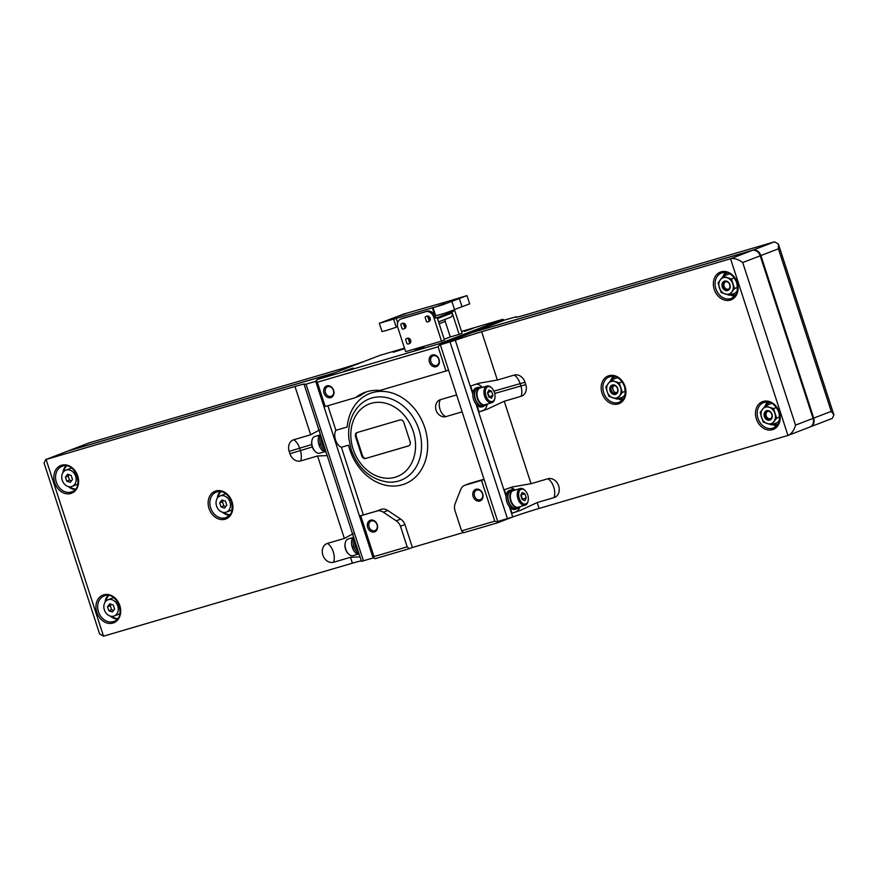 <?xml version="1.0" encoding="UTF-8"?>
<svg xmlns="http://www.w3.org/2000/svg" width="878" height="878" viewBox="0 0 878 878"><rect width="100%" height="100%" fill="white"/><g stroke="black" fill="none" stroke-linecap="round" stroke-linejoin="round"><path stroke-width="1.32" d="M425.084 317.342A2.853 2.294 68.9 0 1 426.093 316.464A2.853 2.294 68.9 0 1 427.74 316.563L429.144 320.898A2.853 2.294 68.9 0 1 428.146 321.776A2.853 2.294 68.9 0 1 426.499 321.677L425.084 317.342L426.499 321.677M428.146 321.776L428.969 321.469A2.853 2.294 -111.1 0 0 430.143 318.154A2.853 2.294 -111.1 0 0 426.917 316.146L426.093 316.464M429.144 320.898C430.308 318.933 429.836 317.485 427.74 316.563M405.603 339.446A2.853 2.294 68.9 0 1 406.602 338.557A2.853 2.294 68.9 0 1 408.259 338.667L409.664 342.991A2.853 2.294 68.9 0 1 408.654 343.88A2.853 2.294 68.9 0 1 407.008 343.77L405.603 339.446L407.008 343.77M408.654 343.88L409.477 343.561A2.853 2.294 -111.1 0 0 410.663 340.258A2.853 2.294 -111.1 0 0 407.436 338.239L406.602 338.557M409.664 342.991C410.827 341.026 410.355 339.588 408.259 338.667M400.741 324.487A2.853 2.294 68.9 0 1 401.751 323.598A2.853 2.294 68.9 0 1 403.397 323.708L404.802 328.032A2.853 2.294 68.9 0 1 403.792 328.921A2.853 2.294 68.9 0 1 402.146 328.811L400.741 324.487L402.146 328.811M403.792 328.921L404.615 328.602A2.853 2.294 -111.1 0 0 405.801 325.299A2.853 2.294 -111.1 0 0 402.574 323.28L401.751 323.598M404.802 328.032C405.965 326.067 405.493 324.63 403.397 323.708M450.14 300.726L403.748 314.05L379.329 323.302L442.567 304.864L466.986 295.612L450.14 300.726M445.409 319.241A2.48 1.997 -111.1 0 0 445.223 321.403L450.282 336.954L459.15 334.353L451.841 311.866L453.421 311.262A2.48 1.997 68.9 0 1 453.3 310.472M379.329 323.302L382.007 331.544L386.803 330.347L396.274 327.264L393.596 319.021M432.283 307.596L435.455 317.342A2.48 1.997 -111.1 0 0 435.565 318.132L437.145 317.518L444.455 340.016L441.502 341.147L433.699 317.112A7.441 5.981 -111.1 0 0 425.643 311.734L401.301 318.879A7.441 5.981 -111.1 0 0 400.917 318.999A7.441 5.981 -111.1 0 0 397.844 327.626L405.647 351.661L441.502 341.147M451.841 311.866A2.48 1.997 -111.1 0 0 451.874 311.975L452.181 312.919A3.721 2.996 -111.1 0 1 450.633 317.232A3.721 2.996 -111.1 0 1 450.447 317.287L438.561 321.875L450.633 317.232M466.986 295.612L469.664 303.854L462.026 306.74L459.348 298.498M454.508 309.517L462.026 306.74M451.874 301.428L454.563 309.671L445.245 313.106L435.697 315.806L433.019 307.552M435.565 318.132L435.071 316.585A7.441 5.981 -111.1 0 0 427.015 311.207L402.673 318.341A7.441 5.981 -111.1 0 0 402.289 318.473A7.441 5.981 -111.1 0 0 401.926 318.626M445.19 303.437L437.738 306.027L445.19 303.437M406.613 313.358L399.161 315.959L406.613 313.358M460.291 297.62L452.839 300.21L460.291 297.62M391.511 319.175L384.059 321.776L391.511 319.175M459.15 334.353L462.102 333.223L454.475 309.758M472.935 332.312L504.872 319.954L516.407 316.728A24.793 0.977 -18 0 0 515.748 317.188A24.793 0.977 -18 0 0 525.593 314.818L774.484 241.834L752.863 250.164C756.485 249.561 759.174 251.36 760.908 255.542L813.73 418.115C814.784 422.505 813.632 425.424 810.273 426.873L832.267 418.422L833.924 414.954L831.236 411.376L813.73 418.115M472.946 332.246L752.863 250.164M497.749 521.51L440.339 344.802L472.254 332.51L752.172 250.428A7.441 5.981 68.9 0 1 760.216 255.805L813.05 418.378A7.441 5.981 68.9 0 1 809.966 427.004L787.961 435.466L539.081 508.45A24.793 0.977 -18 0 0 512.719 516.966L497.749 521.51M831.236 411.376L778.413 248.803L778.38 244.007L774.484 241.834M440.339 344.802L455.309 340.247A24.793 0.977 -18 0 1 481.66 331.73L730.551 258.758C734.425 258.066 738.475 259.328 742.711 262.544L795.534 425.117C794.195 430.187 791.802 433.589 788.345 435.334M547.938 478.751A12.402 7.342 -106.3 0 1 554.062 497.596A9.921 7.979 68.9 0 0 558.671 485.929A9.921 7.979 68.9 0 0 547.938 478.751L531.036 483.701L512.467 486.95A24.793 0.977 -18 0 0 504.378 489.704L506.211 495.357A9.921 5.872 -106.3 0 1 509.58 490.363L511.117 489.913A9.921 5.872 -106.3 0 1 513.015 489.869M518.316 507.956A9.921 5.872 -106.3 0 1 516.703 508.944L515.166 509.394A9.921 5.872 -106.3 0 1 510.195 507.616L512.028 513.268A24.793 0.977 162 0 1 520.116 510.513L537.16 502.556L539.081 508.45M514.256 375.082A12.402 7.342 -106.3 0 1 520.061 383.445L520.83 385.804A12.402 7.342 -106.3 0 1 521.148 396.285A9.921 7.979 68.9 0 0 525.757 384.608L524.989 382.259A9.921 7.979 68.9 0 0 514.256 375.082L497.354 380.031L478.773 383.28A24.793 0.977 -18 0 0 470.685 386.035L472.913 392.872A9.921 5.872 -106.3 0 1 476.282 387.867L477.819 387.417A9.921 5.872 -106.3 0 1 479.717 387.385M479.465 383.06L478.773 383.28M485.018 405.46A9.921 5.872 -106.3 0 1 483.394 406.459L481.868 406.898A9.921 5.872 -106.3 0 1 476.886 405.12L479.114 411.958A24.793 0.977 162 0 1 487.202 409.203L504.246 401.246L531.036 483.701M513.158 486.73L512.467 486.95M554.062 497.596L537.16 502.556M521.148 396.285L504.246 401.246M727.335 272.806A11.776 9.482 -111.1 0 0 724.207 275.846M731.385 294.503A11.776 9.482 -111.1 0 0 735.753 294.668M730.386 274.199L729.377 273.859L723.187 276.241L718.028 282.968L721.123 292.484L729.377 295.282L734.546 288.555L731.451 279.028L723.187 276.241M729.377 295.282L735.566 292.901L737.311 290.629M769.446 402.387A11.776 9.482 -111.1 0 0 766.307 405.438M773.496 424.096A11.776 9.482 -111.1 0 0 777.864 424.25M772.497 403.781L771.477 403.441L765.298 405.823L760.128 412.55L763.223 422.077L771.488 424.864L776.646 418.137L773.551 408.621L765.298 405.823M771.488 424.864L777.667 422.483L779.412 420.211M734.315 277.931L731.451 279.028M737.575 287.391L734.546 288.555M726.007 281.706A3.896 3.139 -111.1 0 0 724.185 286.568A3.896 3.139 -111.1 0 0 728.795 288.95M725.458 281.794A4.017 3.238 -111.1 0 0 724.163 286.579A4.017 3.238 -111.1 0 0 728.334 289.257M729.717 284.724A4.017 3.238 -111.1 0 0 725.162 281.882A4.017 3.238 -111.1 0 0 723.582 286.799A4.017 3.238 -111.1 0 0 728.049 289.389A4.017 3.238 -111.1 0 0 729.717 284.724M729.925 284.713A4.961 3.995 -111.1 0 0 722.846 282.321A4.961 3.995 -111.1 0 0 725.491 290.475A4.961 3.995 -111.1 0 0 729.925 284.713M732.801 283.868A8.681 6.98 -111.1 0 0 727.116 277.711A8.681 6.98 -111.1 0 0 720.41 279.676A8.681 6.98 -111.1 0 0 719.378 287.808A8.681 6.98 -111.1 0 0 725.052 293.965A8.681 6.98 -111.1 0 0 731.758 291.99A8.681 6.98 -111.1 0 0 732.801 283.868M776.415 407.513L773.551 408.621M779.675 416.973L776.646 418.137M768.118 411.299A3.896 3.139 -111.1 0 0 766.296 416.15A3.896 3.139 -111.1 0 0 770.906 418.532M767.559 411.376A4.017 3.238 -111.1 0 0 766.274 416.161A4.017 3.238 -111.1 0 0 770.434 418.85M771.817 414.317A4.017 3.238 -111.1 0 0 767.262 411.475A4.017 3.238 -111.1 0 0 765.693 416.381A4.017 3.238 -111.1 0 0 770.16 418.971A4.017 3.238 -111.1 0 0 771.817 414.317M772.025 414.295A4.961 3.995 -111.1 0 0 764.947 411.903A4.961 3.995 -111.1 0 0 767.602 420.068A4.961 3.995 -111.1 0 0 772.025 414.295M774.901 413.461A8.681 6.98 -111.1 0 0 769.227 407.293A8.681 6.98 -111.1 0 0 762.51 409.269A8.681 6.98 -111.1 0 0 761.478 417.39A8.681 6.98 -111.1 0 0 767.152 423.547A8.681 6.98 -111.1 0 0 773.869 421.583A8.681 6.98 -111.1 0 0 774.901 413.461M487.18 404.056A12.402 7.342 -106.3 0 1 483.284 410.344L479.114 411.958M476.205 384.147A12.402 7.342 -106.3 0 1 482.231 387.417M509.888 487.817A12.402 7.342 -106.3 0 1 514.563 489.715M519.71 507.243A12.402 7.342 -106.3 0 1 516.198 511.654L512.028 513.268M485.94 395.769A7.682 4.555 -106.3 0 1 486.511 387.824A7.682 4.555 -106.3 0 1 491.932 388.186A7.682 4.555 -106.3 0 1 494.874 398.184A7.682 4.555 -106.3 0 1 490.736 401.498A7.682 4.555 -106.3 0 1 485.94 395.769M491.515 398.206L492.92 395.374L491.592 391.292L488.87 390.041L487.477 392.883L488.794 396.955L491.515 398.206M494.786 398.546A8.681 5.136 -106.3 0 1 494.709 398.941A8.681 5.136 -106.3 0 1 491.867 402.673A8.681 5.136 -106.3 0 1 484.623 396.197A8.681 5.136 -106.3 0 1 486.983 386.024A8.681 5.136 -106.3 0 1 491.395 387.637A8.681 5.136 -106.3 0 1 491.669 387.933M491.867 402.673L484.963 404.703A8.681 5.136 -106.3 0 1 477.72 398.228A8.681 5.136 -106.3 0 1 480.079 388.043L486.983 386.024M487.049 404.089A9.417 5.575 -106.3 0 1 485.172 405.416A9.417 5.575 -106.3 0 1 477.303 398.382A9.417 5.575 -106.3 0 1 479.871 387.33A9.417 5.575 -106.3 0 1 482.165 387.439M485.172 405.416L483.262 405.976A9.417 5.575 -106.3 0 1 475.393 398.941A9.417 5.575 -106.3 0 1 477.961 387.9L479.871 387.33M483.394 406.459A9.921 5.872 -106.3 0 1 475.119 399.051A9.921 5.872 -106.3 0 1 477.819 387.417M476.886 405.12A9.921 5.872 -106.3 0 1 473.582 399.501A9.921 5.872 -106.3 0 1 472.913 392.872M519.238 498.254A7.682 4.555 -106.3 0 1 519.809 490.308A7.682 4.555 -106.3 0 1 525.242 490.67A7.682 4.555 -106.3 0 1 528.172 500.679A7.682 4.555 -106.3 0 1 524.034 503.983A7.682 4.555 -106.3 0 1 519.238 498.254M524.824 500.701L526.218 497.87L524.89 493.787L522.169 492.536L520.775 495.368L522.103 499.45L524.824 500.701M528.084 501.031A8.681 5.136 -106.3 0 1 528.007 501.426A8.681 5.136 -106.3 0 1 525.176 505.168A8.681 5.136 -106.3 0 1 517.921 498.693A8.681 5.136 -106.3 0 1 520.292 488.519A8.681 5.136 -106.3 0 1 524.693 490.133A8.681 5.136 -106.3 0 1 524.967 490.418M525.176 505.168L518.272 507.199A8.681 5.136 -106.3 0 1 511.018 500.712A8.681 5.136 -106.3 0 1 513.389 490.539L520.292 488.519M520.358 506.584A9.417 5.575 -106.3 0 1 518.481 507.912A9.417 5.575 -106.3 0 1 510.612 500.877A9.417 5.575 -106.3 0 1 513.18 489.825A9.417 5.575 -106.3 0 1 515.474 489.924M518.481 507.912L516.56 508.472A9.417 5.575 -106.3 0 1 508.691 501.437A9.417 5.575 -106.3 0 1 511.259 490.385L513.18 489.825M516.703 508.944A9.921 5.872 -106.3 0 1 508.417 501.547A9.921 5.872 -106.3 0 1 511.117 489.913M510.195 507.616A9.921 5.872 -106.3 0 1 506.88 501.996A9.921 5.872 -106.3 0 1 506.211 495.357M522.147 499.472L526.218 497.87M522.388 498.989L521.06 494.907L524.89 493.787M488.848 396.977L492.92 395.374M489.079 396.494L487.751 392.422L491.592 391.292M615.149 376.673A11.776 9.482 -111.1 0 0 612.01 379.713M619.199 398.371A11.776 9.482 -111.1 0 0 623.567 398.524M618.189 378.067L617.179 377.727L611 380.108L619.253 382.896L622.348 392.422L617.179 399.15L608.926 396.351L607.181 391.665L605.831 386.836L611 380.108M617.179 399.15L623.369 396.768L625.114 394.496M622.118 381.798L619.253 382.896M625.377 391.248L622.348 392.422M614.018 385.574A3.896 3.139 -111.1 0 0 613.096 390.008A3.896 3.139 -111.1 0 0 616.751 392.675M613.865 385.574A4.017 3.238 -111.1 0 0 613.074 390.019A4.017 3.238 -111.1 0 0 616.641 392.784M617.519 388.592A4.017 3.238 -111.1 0 0 612.965 385.749A4.017 3.238 -111.1 0 0 611.395 390.666A4.017 3.238 -111.1 0 0 615.851 393.256A4.017 3.238 -111.1 0 0 617.519 388.592M617.728 388.581A4.961 3.995 -111.1 0 0 610.649 386.188A4.961 3.995 -111.1 0 0 613.305 394.343A4.961 3.995 -111.1 0 0 617.728 388.581M619.572 395.857A8.681 6.98 -111.1 0 0 620.603 387.736A8.681 6.98 -111.1 0 0 614.929 381.579A8.681 6.98 -111.1 0 0 608.213 383.543A8.681 6.98 -111.1 0 0 607.181 391.665A8.681 6.98 -111.1 0 0 612.855 397.833A8.681 6.98 -111.1 0 0 619.572 395.857M353.538 536.963A9.417 5.575 73.7 0 0 352.155 547.027L352.572 546.873A8.681 5.136 73.7 0 0 352.879 547.784M353.999 547.181L352.484 548.004A9.417 5.575 73.7 0 0 359.223 554.479M353.691 546.193L352.155 547.027M320.229 434.467A9.417 5.575 73.7 0 0 318.857 444.542L319.263 444.378A8.681 5.136 73.7 0 0 319.581 445.3M320.7 444.685L319.186 445.508A9.417 5.575 73.7 0 0 325.925 451.983M320.382 443.697L318.857 444.542M334.167 372.996L67.727 451.127L46.095 459.457L103.516 636.166L99.62 633.993L44.076 463.046L45.733 459.578L294.986 386.474A24.793 0.977 -18 0 1 304.842 384.103A24.793 0.977 -18 0 1 304.183 384.564L361.462 561.371L373.819 557.782L360.189 515.825L376.442 511.183M361.297 560.844A24.793 0.977 -18 0 0 352.407 563.182L103.516 636.166M304.051 384.663L306.016 384.18L363.437 560.899M373.128 558.046L315.718 381.337L306.016 384.18M315.718 381.337L316.98 379.614L380.141 355.294L404.506 348.149M334.847 372.733L68.407 450.864A7.441 5.981 -111.1 0 0 68.034 450.996A7.441 5.981 -111.1 0 0 67.694 451.138L67.013 451.402M364.677 361.253A24.793 0.977 -18 0 1 338.919 369.55L89.26 442.841M353.175 533.659L344.363 538.444L327.461 543.405A9.921 7.979 68.9 0 0 322.852 555.072A9.921 7.979 68.9 0 0 333.585 562.249L350.487 557.289L359.135 556.937M300.671 460.939A12.402 7.342 73.7 0 0 300.353 450.458L299.585 448.098A12.402 7.342 73.7 0 0 293.779 439.735A9.921 7.979 68.9 0 0 289.169 451.402L289.938 453.761A9.921 7.979 68.9 0 0 300.671 460.939L317.573 455.978L326.21 455.627M319.493 429.99L310.68 434.775L293.779 439.735M65.839 470.202A8.681 6.98 68.9 0 1 75.486 475.799A8.681 6.98 68.9 0 1 72.084 486.401A8.681 6.98 68.9 0 1 62.25 480.277A8.681 6.98 68.9 0 1 65.839 470.202L71.337 468.095A8.681 6.98 68.9 0 1 71.502 468.029M77.736 484.217A8.681 6.98 68.9 0 1 77.571 484.283L72.084 486.401M67.639 474.219L65.422 477.105L66.75 481.188L70.284 482.384L72.501 479.498L71.173 475.426L67.639 474.219M107.95 599.795A8.681 6.98 68.9 0 1 117.586 605.381A8.681 6.98 68.9 0 1 114.184 615.994A8.681 6.98 68.9 0 1 104.361 609.859A8.681 6.98 68.9 0 1 107.95 599.795L113.438 597.677A8.681 6.98 68.9 0 1 113.613 597.622M119.847 613.81A8.681 6.98 68.9 0 1 119.682 613.876L114.184 615.994M109.739 603.812L107.533 606.698L108.85 610.781L112.395 611.977L114.612 609.091L113.284 605.008L109.739 603.812M69.175 474.746L68.166 476.052L69.494 480.134L71.502 480.804M69.494 480.134L66.75 481.188M68.166 476.052L65.422 477.105M111.276 604.327L110.277 605.633L111.605 609.716L113.602 610.397M111.605 609.716L108.85 610.781M110.277 605.633L107.533 606.698M311.909 440.646A7.682 4.555 73.7 0 0 311.822 440.997A7.682 4.555 73.7 0 0 314.752 451.007A7.682 4.555 73.7 0 0 315.015 451.259M319.636 435.093L314.818 436.509A8.681 5.136 73.7 0 0 311.986 440.251A8.681 5.136 73.7 0 0 315.29 451.544A8.681 5.136 73.7 0 0 319.702 453.158L324.52 451.753M320.547 435.433A9.921 5.872 73.7 0 0 325.716 451.336M321.37 437.968A9.921 5.872 73.7 0 0 324.97 449.053M345.208 543.131A7.682 4.555 73.7 0 0 345.12 543.493A7.682 4.555 73.7 0 0 348.05 553.491A7.682 4.555 73.7 0 0 348.314 553.744M352.934 537.588L348.116 539.004A8.681 5.136 73.7 0 0 345.284 542.747A8.681 5.136 73.7 0 0 348.599 554.04A8.681 5.136 73.7 0 0 353 555.653L357.818 554.237M353.845 537.929A9.921 5.872 73.7 0 0 359.014 553.831M354.668 540.464A9.921 5.872 73.7 0 0 358.268 551.549M319.263 444.378L320.448 443.928M352.572 546.873L353.757 546.412M229.97 502.062A8.681 6.98 -111.1 0 0 220.148 495.927A8.681 6.98 -111.1 0 0 216.745 506.54A8.681 6.98 -111.1 0 0 226.381 512.126A8.681 6.98 -111.1 0 0 229.97 502.062M219.719 502.831L221.047 506.913L224.592 508.11L226.798 505.223L225.47 501.14L221.936 499.944L219.719 502.831L222.474 501.777L223.791 505.849L221.047 506.913M225.811 493.754A8.681 6.98 -111.1 0 0 225.635 493.809L220.148 495.927M226.381 512.126L231.869 510.008A8.681 6.98 -111.1 0 0 232.044 509.942M223.791 505.849L225.8 506.529M223.473 500.46L222.474 501.777M357.412 432.437A3.567 2.875 -111.1 0 0 356.238 436.432L362.493 455.66A3.567 2.875 -111.1 0 0 366.356 458.25L408.95 445.761M474.537 496.07A5.125 4.127 68.9 0 1 476.666 490.122A5.125 4.127 68.9 0 1 482.351 493.425A5.125 4.127 68.9 0 1 480.343 499.681A5.125 4.127 68.9 0 1 474.537 496.07M430.9 361.769A5.125 4.127 68.9 0 1 433.03 355.82A5.125 4.127 68.9 0 1 438.715 359.124A5.125 4.127 68.9 0 1 436.706 365.391A5.125 4.127 68.9 0 1 430.9 361.769M325.464 392.685A5.125 4.127 68.9 0 1 327.582 386.737A5.125 4.127 68.9 0 1 333.267 390.041A5.125 4.127 68.9 0 1 331.258 396.307A5.125 4.127 68.9 0 1 325.464 392.685M365.665 458.514A3.567 2.875 68.9 0 1 361.802 455.923L355.557 436.695A3.567 2.875 68.9 0 1 357.039 432.558A3.567 2.875 68.9 0 1 357.214 432.503L400.006 419.947A3.567 2.875 68.9 0 1 403.869 422.537L410.114 441.755A3.567 2.875 68.9 0 1 408.643 445.903A3.567 2.875 68.9 0 1 408.457 445.958L366.356 458.25M369.1 526.987A5.125 4.127 68.9 0 1 371.218 521.038A5.125 4.127 68.9 0 1 376.903 524.342A5.125 4.127 68.9 0 1 374.895 530.608A5.125 4.127 68.9 0 1 369.1 526.987M473.121 496.542A6.201 4.994 68.9 0 1 478.653 489.331A6.201 4.994 68.9 0 1 481.967 499.527A6.201 4.994 68.9 0 1 473.121 496.542M353.154 368.058L343.836 371.306L353.154 368.058M473.527 328.229L464.21 331.478L473.527 328.229M404.67 348.654L393.267 352.276L404.615 348.478M424.096 347.26L414.778 350.509L424.096 347.26M429.485 362.241A6.201 4.994 68.9 0 1 435.016 355.03A6.201 4.994 68.9 0 1 438.331 365.226A6.201 4.994 68.9 0 1 429.485 362.241M324.037 393.157A6.201 4.994 68.9 0 1 329.568 385.947A6.201 4.994 68.9 0 1 332.883 396.154A6.201 4.994 68.9 0 1 324.037 393.157M367.673 527.458A6.201 4.994 68.9 0 1 373.205 520.248A6.201 4.994 68.9 0 1 376.519 530.455A6.201 4.994 68.9 0 1 367.673 527.458M498.386 521.323L497.804 522.103L494.764 521.159L461.587 530.883L463.716 532.716L497.859 522.706L513.323 516.747M497.804 522.103L497.859 522.706M461.587 530.883L454.892 510.305A10.097 8.121 -111.1 0 1 455.177 503.544L460.709 489.529A10.097 8.121 -111.1 0 1 464.802 485.271A10.097 8.121 -111.1 0 1 465.889 484.963L481.517 480.376L494.764 521.159M444.224 339.292L450.282 336.954M316.343 380.481L317.331 382.226L438.111 346.799L440.01 344.22L441.019 344.538L504.181 320.218L502.842 319.318L439.68 343.638L316.98 379.614M502.842 319.318L461.521 331.434M439.68 343.638L440.01 344.22M366.664 391.775A51.297 41.288 -111.1 0 0 360.913 395.221A9.768 7.858 -111.1 0 1 359.398 396.055L354.942 397.778A9.768 7.858 -111.1 0 1 354.449 397.943L325.222 406.514L317.331 382.226M354.942 397.778A9.768 7.858 -111.1 0 0 356.457 396.944A51.297 41.288 -111.1 0 1 364.403 392.554A51.297 41.288 -111.1 0 1 378.835 390.381A9.768 7.858 -111.1 0 0 381.085 390.128L448.603 370.231M438.111 346.799L446.002 371.087M358.312 406.547A43.648 35.131 68.9 0 1 359.728 405.076A43.648 35.131 68.9 0 1 417.983 426.895A43.648 35.131 68.9 0 1 389.404 482.154A43.648 35.131 68.9 0 1 387.374 482.011C370.132 479.158 358.048 468.347 351.156 449.591L348.829 438.462L348.599 433.37C348.764 422.702 352.001 413.768 358.312 406.547M440.372 399.677A8.923 7.178 -111.1 0 0 436.289 403.595A9.921 9.921 0 0 0 441.107 416.106A8.923 7.178 -111.1 0 0 445.87 416.622A9.921 5.872 -106.3 0 1 440.032 409.346A9.921 5.872 -106.3 0 1 440.372 399.677L456.615 394.913M464.802 485.271L469.269 483.548A10.097 8.121 -111.1 0 1 470.345 483.24L465.889 484.963M407.162 546.84L400.478 526.251L404.934 524.539L412.397 547.477L409.302 548.673L407.162 546.84L373.984 556.575L373.819 557.782M400.478 526.251A10.097 8.121 -111.1 0 0 396.23 520.83L383.346 512.214A10.097 8.121 -111.1 0 0 376.399 511.194A10.097 8.121 -111.1 0 0 376.366 511.205L360.726 515.792L373.984 556.575M404.934 524.539A10.097 8.121 -111.1 0 0 400.686 519.107L396.23 520.83M380.822 509.492A10.097 8.121 -111.1 0 1 380.865 509.47A10.097 8.121 -111.1 0 1 387.813 510.491L400.686 519.107M409.302 548.673L375.158 558.682L374.149 558.364M412.397 547.477L463.474 532.507M484.107 479.52L481.517 480.376M470.345 483.24L484.019 479.234M462.124 411.859L445.87 416.622M316.398 381.074L325.222 406.514M341.388 447.264L348.533 445.168A48.477 39.016 68.9 0 0 412.594 479.542A48.477 39.016 68.9 0 0 406.613 400.851A48.477 39.016 68.9 0 0 347.161 427.004L335.879 430.319A9.921 5.872 -106.3 0 0 335.539 439.977A9.921 5.872 -106.3 0 0 341.388 447.264L363.272 514.64M327.889 405.724L335.879 430.319M437.178 317.627L451.874 311.975M437.485 318.571L452.181 312.919M439.165 323.741L445.223 321.403M397.679 322.808L396.176 318.187M402.673 318.341L401.301 318.879M435.071 316.585L433.699 317.112M427.015 311.207L425.643 311.734M778.413 248.803L760.908 255.542M795.534 425.117L813.05 418.378M742.711 262.544L760.216 255.805M787.961 435.466L730.551 258.758L752.172 250.428M450.03 341.959L507.451 518.668M455.309 340.247L472.803 394.09M476.095 404.253L506.101 496.586M509.405 506.738L512.719 516.966M481.66 331.73L497.354 380.031M625.048 386.463A14.871 11.974 -111.1 0 0 603.823 379.274A14.871 11.974 -111.1 0 0 611.779 403.759A14.871 11.974 -111.1 0 0 625.048 386.463M779.346 412.188A14.871 11.974 -111.1 0 0 758.12 404.999A14.871 11.974 -111.1 0 0 766.077 429.485A14.871 11.974 -111.1 0 0 779.346 412.188M737.246 282.595A14.871 11.974 -111.1 0 0 716.009 275.418A14.871 11.974 -111.1 0 0 723.966 299.903A14.871 11.974 -111.1 0 0 737.246 282.595M726.194 272.542A13.137 10.58 -111.1 0 0 723.988 275.933M731.165 294.591A13.137 10.58 -111.1 0 0 735.084 295.623M725.447 272.443A13.631 10.975 -111.1 0 0 723.121 276.318M730.331 294.909A13.631 10.975 -111.1 0 0 734.59 296.193M721.529 272.981A13.631 10.975 -111.1 0 0 716.185 289.652A13.631 10.975 -111.1 0 0 731.33 298.432C734.447 296.259 738.903 295.557 736.752 282.716C731.802 271.697 725.766 271.763 721.529 272.981M768.305 402.135A13.137 10.58 -111.1 0 0 766.088 405.515M773.277 424.184A13.137 10.58 -111.1 0 0 777.195 425.204M767.559 402.036A13.631 10.975 -111.1 0 0 765.232 405.899M772.442 424.502A13.631 10.975 -111.1 0 0 776.701 425.786M763.63 402.563A13.631 10.975 -111.1 0 0 758.296 419.234A13.631 10.975 -111.1 0 0 773.43 428.014C776.558 425.852 781.003 425.139 778.863 412.298C773.913 401.29 767.877 401.345 763.63 402.563M525.757 384.608L494.72 393.454M524.989 382.259L493.919 391.116M487.202 409.203L483.284 410.344M520.116 510.513L516.198 511.654M614.007 376.41A13.137 10.58 -111.1 0 0 611.79 379.801M618.979 398.458A13.137 10.58 -111.1 0 0 622.886 399.49M613.25 376.311A13.631 10.975 -111.1 0 0 610.934 380.185M618.134 398.777A13.631 10.975 -111.1 0 0 622.403 400.061M609.332 376.849A13.631 10.975 -111.1 0 0 603.987 393.52A13.631 10.975 -111.1 0 0 619.133 402.3C622.25 400.127 626.705 399.424 624.554 386.583C619.605 375.564 613.568 375.619 609.332 376.849M90.039 442.534L68.407 450.864M317.573 455.978L344.363 538.444M294.986 386.474L310.68 434.775M350.487 557.289L352.407 563.182M232.022 501.711A14.871 11.974 -111.1 0 0 210.786 494.523A14.871 11.974 -111.1 0 0 218.743 519.008A14.871 11.974 -111.1 0 0 232.022 501.711M96.821 612.328A14.871 11.974 68.9 0 1 110.101 595.021A14.871 11.974 68.9 0 1 118.047 619.506A14.871 11.974 68.9 0 1 96.821 612.328M54.71 482.735A14.871 11.974 68.9 0 1 67.99 465.428A14.871 11.974 68.9 0 1 75.947 489.924A14.871 11.974 68.9 0 1 54.71 482.735M56.357 482.187A13.631 10.975 68.9 0 1 61.998 466.372C74.454 460.39 85.056 487.905 71.798 491.823A13.631 10.975 68.9 0 1 56.357 482.187M62.92 472.671A13.631 10.975 68.9 0 1 65.927 465.845M75.069 489.584A13.631 10.975 68.9 0 1 68.254 486.533M63.787 471.574A13.137 10.58 68.9 0 1 66.673 465.933M75.563 489.013A13.137 10.58 68.9 0 1 69.636 486.774M98.468 611.779A13.631 10.975 68.9 0 1 104.109 595.964C116.565 589.983 127.156 617.486 113.91 621.415A13.631 10.975 68.9 0 1 98.468 611.779M105.031 602.264A13.631 10.975 68.9 0 1 108.027 595.427M117.169 619.177A13.631 10.975 68.9 0 1 110.365 616.115M105.887 601.167A13.137 10.58 68.9 0 1 108.773 595.525M117.663 618.606A13.137 10.58 68.9 0 1 111.736 616.356M289.938 453.761L312.316 446.946M289.169 451.402L311.734 444.531M333.585 562.249A12.402 7.342 73.7 0 0 327.461 543.405M220.971 491.658A13.137 10.58 -111.1 0 0 218.084 497.299M223.934 512.489A13.137 10.58 -111.1 0 0 229.86 514.738M220.224 491.559A13.631 10.975 -111.1 0 0 217.217 498.397M222.562 512.258A13.631 10.975 -111.1 0 0 229.367 515.309M216.306 492.097A13.631 10.975 -111.1 0 0 210.961 508.768A13.631 10.975 -111.1 0 0 226.107 517.548C229.224 515.375 233.669 514.673 231.529 501.832C226.579 490.813 220.543 490.879 216.306 492.097M362.493 455.66L361.802 455.923M356.238 436.432L355.557 436.695M353.121 449.108A38.873 31.29 68.9 0 1 387.824 403.891A38.873 31.29 68.9 0 1 408.61 467.886A38.873 31.29 68.9 0 1 353.121 449.108M360.913 395.221L356.457 396.944M387.813 510.491L383.346 512.214M402.289 318.473L400.917 318.999M778.38 244.007L833.924 414.954M491.932 388.186L491.395 387.637M494.874 398.184L494.709 398.941M525.242 490.67L524.693 490.133M528.172 500.679L528.007 501.426M45.733 459.578L67.343 451.259M89.655 442.666L68.034 450.996M311.822 440.997L311.986 440.251M348.05 553.491L348.599 554.04M345.12 543.493L345.284 542.747M380.865 509.47L376.399 511.194"/></g></svg>
